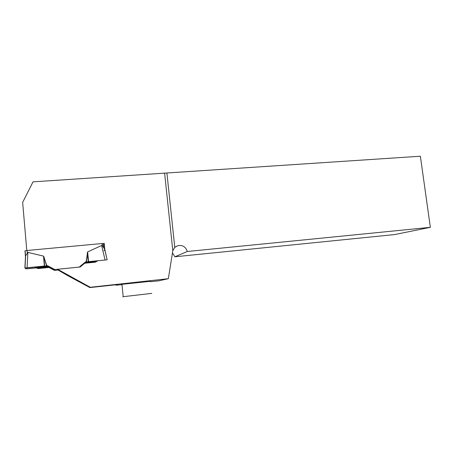 <?xml version="1.0" encoding="UTF-8"?>
<svg xmlns="http://www.w3.org/2000/svg" width="453" height="453" viewBox="0 0 453 453"><rect width="100%" height="100%" fill="white"/><g stroke="black" fill="none" stroke-linecap="round" stroke-linejoin="round"><path stroke-width="0.68" d="M150.549 281.302L121.97 284.337C120.809 284.518 120.815 284.569 121.987 284.484M89.864 287.576L67.876 275.713L58.058 270.05L57.627 269.28L90.26 287.27L89.864 287.576L117.757 284.575L115.951 285.197L122.004 284.671M90.26 287.27L168.346 278.697L158.584 280.86L150.589 281.67M115.906 284.722L115.951 285.197M26.795 250.515L22.65 202.406L33.018 181.851L420.378 156.223L430.35 227.327L394.665 234.563L174.869 256.789L187.293 251.5C185.821 246.896 182.712 244.937 177.967 245.622L174.773 247.378L172.803 250.696L168.346 278.697M102.101 243.544L104.213 243.352L103.437 244.75M102.514 244.835L103.55 244.603L103.816 247.338M104.213 243.352L104.79 249.365L107.135 259.79L104.632 249.025L102.321 245.815L101.676 245.492L87.639 251.896L86.155 261.891L85.391 261.964L79.264 267.089M57.627 269.28L80.209 266.993L84.7 263.25L95.334 262.185L97.803 260.747L107.14 259.818L86.155 261.891M164.609 173.103L172.803 250.696M430.35 227.327L187.293 251.5M123.182 296.653C122.016 296.8 122.021 296.811 123.188 296.692L151.783 293.374M67.876 275.713L67.701 275.096M104.037 250.611L104.79 249.365M174.869 256.789L172.406 252.797M102.321 245.82L102.101 243.521L27.055 250.492L24.96 250.86L25.493 257.055M24.875 267.983L25.521 255.973L27.871 252.406L43.528 256.115L46.886 265.803L47.678 265.724L54.779 269.552L79.264 267.072M58.08 270.062L55.192 270.282M55.3 270.345L54.264 270.299L53.913 269.795L54.779 269.552M34.881 267.117L38.284 268.555L35.679 267.768L34.881 267.117L47.678 265.724M53.913 269.795L46.959 265.968L54.06 269.795M54.264 270.299L48.992 267.457M47.169 266.16L49.077 267.451M84.858 263.233L85.996 262.287L84.932 263.221M85.996 262.287L86.155 262.038L85.391 261.964M46.953 265.945L24.949 268.051L25.827 268.612C24.739 269.082 30.764 268.521 36.183 267.921L26.172 268.827L25 267.944L46.886 265.803M27.078 267.666L27.871 252.406M44.604 265.962L43.879 257.247L44.162 257.225M46.608 265.826L43.833 256.67M36.087 267.547L47.633 266.421M97.599 260.871L86.155 262.038M105.028 259.903L101.676 245.492M88.335 261.608L87.231 253.08M86.427 261.862L87.446 252.485M96.478 261.517L85.606 262.632M166.908 173.097L174.773 247.378M27.055 250.492L27.259 252.859M54.813 269.603L47.724 265.775M47.169 265.905L54.247 269.722M79.303 267.083L85.374 262.027M85.934 262.044L79.971 267.015M44.349 265.985L43.528 256.115M36.778 267.791L48.097 266.687M38.284 268.555L49.088 267.451M48.765 267.106L37.831 268.176L48.811 267.106M88.584 261.579L87.639 251.896M95.843 261.885L85.209 262.972M121.97 284.337L123.188 296.692M175.011 247.162L177.967 245.622M25.091 250.781L25.544 256.047M103.431 244.66L103.675 247.185M54.558 269.592L47.582 265.832M25.662 255.379L25 267.944"/></g></svg>
